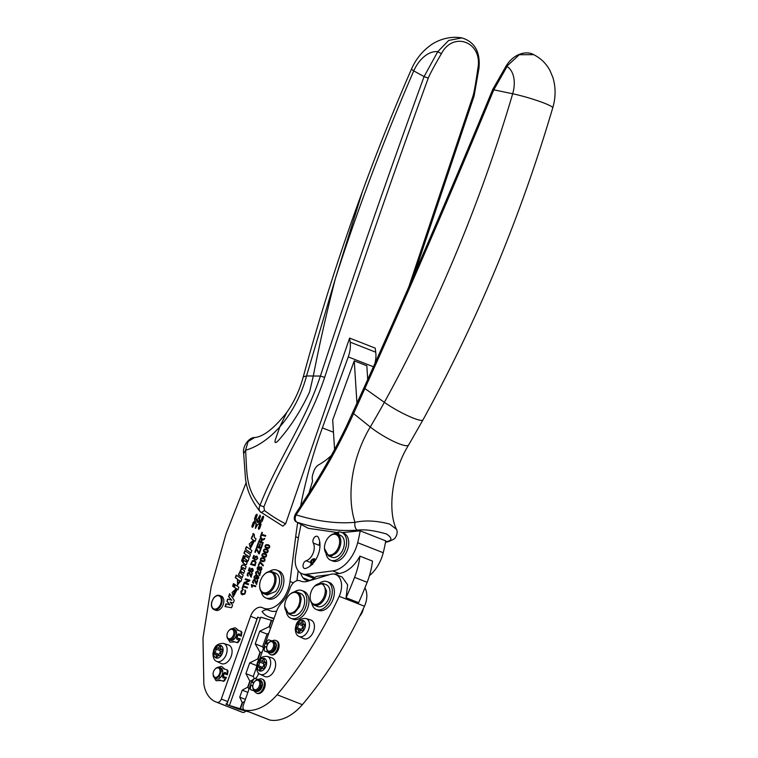 <?xml version="1.0" encoding="UTF-8"?>
<svg xmlns="http://www.w3.org/2000/svg" width="758" height="758" viewBox="0 0 758 758"><rect width="100%" height="100%" fill="white"/><g stroke="black" fill="none" stroke-linecap="round" stroke-linejoin="round"><path stroke-width="1.14" d="M328.877 536.948A10.849 6.945 -68.6 0 0 328.849 536.977A10.849 6.945 -68.6 0 0 324.462 548.148A10.849 6.945 -68.6 0 0 330.554 555.027A10.849 6.945 -68.6 0 0 335.207 552.402A10.849 6.945 -68.6 0 0 338.93 537.697A10.849 6.945 -68.6 0 0 328.877 536.948M296.189 514.805C295.042 514.085 295.033 514.114 296.151 514.89C294.635 518.121 294.862 520.547 296.833 522.167C317.261 528.8 337.386 531.472 357.198 530.164C364.541 529.198 374.3 530.467 386.476 533.973C392.407 537.981 392.388 540.53 386.419 541.619L385.585 541.847M493.685 89.889C492.387 89.321 492.425 89.292 493.799 89.823C452.431 190.154 409.462 289.717 364.882 388.513L384.353 402.337A579.292 370.814 111.4 0 1 370.274 426.981A26.378 5.003 30.7 0 0 398.765 443.638A26.378 5.003 30.7 0 0 408.59 445.069L422.964 419.913C477.313 320.871 520.575 216.854 552.743 107.844C555.803 97.498 555.86 87.378 552.895 77.487L549.995 70.589C546.253 63.558 540.814 58.252 533.689 54.671L533.689 54.671C526.829 50.559 513.858 53.221 505.993 66.211L492.728 89.444C451.37 189.746 408.429 289.215 363.935 387.85L346.302 426.508C336.931 445.969 325.741 466.179 312.751 487.119L295.307 514.284C293.602 518.112 294.009 520.699 296.558 522.044L308.335 528.326L338.163 532.647M342.218 532.609L360.183 530.837L385.756 540.871A107.181 68.608 -68.6 0 1 383.235 552.743L357.662 542.709A107.181 68.608 -68.6 0 0 360.183 530.837M306.099 560.778A4.103 2.625 -68.6 0 0 303.153 564.577A4.103 2.625 -68.6 0 0 304.384 568.434A4.103 2.625 -68.6 0 0 305.663 568.453A19.054 12.194 -68.6 0 0 317.924 555.358A19.054 12.194 -68.6 0 0 318.256 537.261A4.103 2.625 -68.6 0 0 317.261 536.323A4.103 2.625 -68.6 0 0 313.765 538.256A4.103 2.625 -68.6 0 0 313.272 543.022A10.849 6.945 -68.6 0 1 313.082 553.331A10.849 6.945 -68.6 0 1 306.099 560.778L310.467 562.493M311.007 564.426A4.103 2.625 -68.6 0 0 309.927 566.226M319.98 546.006A10.849 6.945 -68.6 0 0 319.772 545.57L313.272 543.022M319.743 541.913A4.103 2.625 -68.6 0 0 319.772 545.57M386.419 541.619L388.456 541.591L385.49 542.349M388.456 541.591C392.9 539.848 395.164 538.55 395.25 537.697C398.623 532.846 396.396 528.828 396.481 529.311L389.612 524.062C376.679 520.67 365.138 520.102 354.99 522.338C354.45 525.872 355.189 528.478 357.198 530.164M296.151 514.89C317.251 521.39 336.865 523.873 354.99 522.338A91.216 58.385 -68.6 0 1 370.274 426.981L353.579 413.584C339.413 444.548 325.722 470.159 296.151 514.89M334.572 449.494L332.705 419.932L354.261 360.836L356.952 403.332M313.206 578.117A26.378 16.884 -68.6 0 0 313.395 578.667M367.147 582.296A58.622 37.521 -68.6 0 0 372.51 561.1L359.927 556.164A58.622 37.521 -68.6 0 1 354.573 577.359A278.451 178.244 -68.6 0 1 346.055 597.759L358.638 602.686A278.451 178.244 -68.6 0 0 367.147 582.296L354.573 577.359M273.884 618.898L268.607 616.832A31.504 20.172 -68.6 0 1 265.48 615.079A31.523 20.182 -68.6 0 1 263.149 612.871L262.069 611.602A11.721 7.504 -68.6 0 1 267.792 609.868M273.903 618.869L269.554 617.164A31.504 20.172 -68.6 0 1 268.607 616.832M274.074 618.386L269.952 617.277L273.913 618.831M300.556 572.982A26.378 16.884 -68.6 0 0 303.029 577.852A14.658 9.38 -68.6 0 0 305.872 580.078A14.658 9.38 -68.6 0 0 312.997 578.932A26.625 17.046 -68.6 0 0 316.323 576.374L329.285 574.725M373.41 366.777L348.263 356.904L322.377 427.882A337.064 215.755 -68.6 0 0 300.575 506.278M297.686 522.707A337.064 215.755 -68.6 0 0 295.686 536.749L290.001 581.509A25.241 16.155 -68.6 0 1 263.414 608.143A25.241 16.155 -68.6 0 1 262.505 607.736A11.721 7.504 -68.6 0 0 262.079 607.546A11.721 7.504 -68.6 0 0 250.604 616.301L221.298 699.037A4.396 2.814 -68.6 0 1 217.129 702.363A37.815 24.209 -68.6 0 1 215.954 701.955A37.815 24.209 -68.6 0 1 203.845 684.171L202.983 638.009L211.226 586.446L226.045 533.831L246.246 482.401M260.24 652.771L255.228 643.902L259.729 631.206L269.099 626.686L271.345 620.338L260.866 617.183A11.721 7.504 -68.6 0 0 260.364 618.168L257.739 617.135A11.721 7.504 -68.6 0 0 257.047 618.831L227.751 701.567L221.298 699.037M348.263 356.904A23.451 15.008 -68.6 0 0 350.158 342.152L349.618 338.077L285.614 523.844A232.431 178.187 -74.4 0 1 264.495 510.57L261.302 512.597L260.714 512.209L261.302 512.597M282.838 526.109L282.222 525.711L282.838 526.109L285.614 523.844M237.491 639.401L237.444 638.028L236.714 637.734A1.469 0.938 111.4 0 0 237.074 639.382A1.469 0.938 111.4 0 0 238.505 638.293L240.314 638.918L238.353 642.253L237.377 642.727L234.781 641.912L230.224 642.092M235.729 628.05L237.671 629.699L235.729 628.05M238.827 630.665L237.671 629.699M241.423 631.48L240.722 631.206A1.317 0.843 111.4 0 1 241.158 632.115A11.91 7.627 111.4 0 1 240.57 635.877L241.309 636.161L241.897 632.399L240.76 631.215M236.401 637.639A5.571 3.563 -68.6 0 0 237.358 634.929L237.699 634.977A1.469 0.938 111.4 0 1 239.13 633.896A1.469 0.938 111.4 0 1 239.5 635.545L241.309 636.161M236.884 637.8A5.865 3.752 -68.6 0 0 237.775 635.062L238.438 635.27L239.452 634.162M221.232 663.534A9.968 6.377 -68.6 0 0 231.275 656.144A9.968 6.377 -68.6 0 0 228.499 645.001L223.667 643.466A9.617 6.159 111.4 0 1 226.936 651.946A9.617 6.159 111.4 0 1 226.339 654.23A9.617 6.159 111.4 0 1 216.646 661.364L221.232 663.534M223.619 677.993L223.572 676.619L222.843 676.325A1.469 0.938 111.4 0 0 223.203 677.974A1.469 0.938 111.4 0 0 224.633 676.894L226.443 677.51L224.482 680.845L223.506 681.319L220.91 680.504L216.352 680.684M221.857 666.642L223.799 668.291L221.857 666.642M224.955 669.257L223.799 668.291M227.552 670.072L226.85 669.797A1.317 0.843 111.4 0 1 227.286 670.707A11.91 7.627 111.4 0 1 226.699 674.468L227.438 674.762L228.025 670.991L226.888 669.807M222.53 676.231A5.571 3.563 -68.6 0 0 223.487 673.521L223.828 673.568A1.469 0.938 111.4 0 1 225.259 672.488A1.469 0.938 111.4 0 1 225.628 674.137L227.438 674.762M223.184 676.468A5.865 3.752 -68.6 0 0 224.093 673.71L225.581 672.753M221.421 607.869A7.599 4.861 -68.6 0 0 221.317 596.139L219.64 595.475A7.599 4.861 111.4 0 1 219.744 607.215A7.599 4.861 111.4 0 1 214.088 609.621L215.765 610.275A7.599 4.861 -68.6 0 0 221.421 607.869M252.727 536.588L252.12 536.162L251.249 538.644L255.124 541.335L256.024 538.786L254.404 537.649L254.318 534.418L253.02 533.499L252.727 536.588L253.333 533.623M251.808 546.063L253.181 541.165L252.689 540.88L249.259 543.95L250.453 548.261L253.873 541.904M245.384 549.237L246.293 546.66L251.846 550.545L250.945 553.103L245.384 549.237L250.974 553.027M243.962 553.245L244.872 550.678L250.424 554.562L249.524 557.121L243.962 553.245L249.553 557.035M245.63 564.71L242.702 562.739L243.602 560.19L245.81 561.763L246.359 559.802L244.266 558.314L245.166 555.766L249.041 558.466L248.169 560.948L247.686 560.569L248.198 560.854M245.469 564.663L246.435 564.644L247.686 560.569M246.123 561.886L246.672 559.925L244.578 558.438L245.459 555.965M244.464 556.239L243.669 558.504L242.674 557.812L243.479 555.538L244.464 556.239M242.551 561.659L241.556 560.967L242.361 558.693L243.346 559.395L242.551 561.659M242.257 577.624L238.391 574.915L241.205 568.87C240.949 565.781 241.868 564.52 243.953 565.07L246.151 566.633L245.251 569.182L242.863 567.505L242.446 569.277L244.654 570.85L243.754 573.408L241.366 571.721L240.959 573.493L243.166 575.066L242.257 577.624M243.337 564.719L243.953 565.07M240.447 581.197L240.883 581.5L241.774 578.998L236.221 575.133L235.312 577.691L237.472 579.188L237.519 585.024L240.447 581.197L240.911 581.424M237.936 589.819L234.07 587.118L234.971 584.56L238.846 587.27L237.936 589.819M233.644 586.834L234.554 584.276L233.511 583.556L232.611 586.105L233.644 586.834M234.62 594.556L235.994 589.658L235.501 589.373L232.071 592.443L233.265 596.754L236.695 590.387M227.694 599.066L226.907 601.293L229.835 604.837L226.017 603.785L225.031 606.571L231.597 607.736L232.564 604.998L230.157 602.07L233.284 602.98L234.25 600.241L229.589 593.713L228.565 596.603L231.503 600.128L227.694 599.066L227.22 601.416L230.157 604.96L226.339 603.908L225.372 606.637M260.449 516.378L259.691 516.151L260.449 516.378L259.511 518.813L260.127 515.184L257.786 519.04L256.394 519.95L256.1 518.32L257.151 515.364L256.896 514.208L255.891 514.985L254.517 518.842L254.944 520.898L253.286 522.338L251.912 526.194L252.177 527.341L253.181 526.573L254.233 523.617L255.503 522.452L256.365 524.081L255.503 522.452M259.511 518.794L260.032 521.049L261.624 520.007L263.509 516.255M256.052 523.949L255.408 528.317L257.748 524.46L259.141 523.551L259.435 525.18L258.383 528.136L258.639 529.292L259.643 528.525L261.017 524.669L260.591 522.603L262.249 521.163L263.613 517.307L263.358 516.16L262.353 516.928L261.302 519.884M255.598 586.673L252.073 585.621L252.253 587.204L251.713 587.043L251.324 584.617L255.844 585.981L255.598 586.673M257.767 580.543L256.45 584.285L254.233 580.268L253.077 581.102L253.276 583.186L252.499 582.334L253.475 579.747L255.2 580.164L256.261 583.158L257.237 580.382L257.767 580.543M256.45 584.285L254.233 580.268M253.03 581.973L253.589 582.485M254.66 579.624L255.2 580.164M255.029 578.904L254.101 578.051L254.148 576.658L255.636 575.237L257 575.369L258.345 576.071L258.715 578.127L257.028 579.387L258.336 577.302L256.99 576.137L257.104 577.653L256.289 578.724L254.887 578.856M257.35 579.396L258.62 577.416L257.095 576.175M255.323 579.017L254.394 578.165L254.442 576.772L255.929 575.35L257.426 575.521M260.885 571.75L259.558 575.493L257.341 571.475L256.185 572.309L256.394 574.384L255.617 573.531L255.74 572.148L257.606 570.774L259.369 574.365L260.354 571.589L260.885 571.75L259.369 574.365M259.558 575.493L257.341 571.475M256.138 573.181L256.697 573.692M257.767 570.831L258.307 571.371M261.377 566.975L261.88 569.163L261.036 570.386L259.852 570.622L259.084 569.211L257.862 569.77L257.199 569.059L257.284 567.799L258.023 566.728L259.037 566.51L259.643 567.619L261.283 566.937M257.862 569.77L257.199 569.059L257.578 567.913L259.331 566.624M259.852 570.622L259.084 569.211M262.998 565.771L259.786 562.625L258.81 565.392L258.279 565.231L260.003 561.697L263.253 565.061L262.846 565.714M262.334 561.669L260.78 560.683L260.686 559.12L261.614 557.992L263.348 557.86L264.893 558.835L264.987 560.399L264.002 561.574L262.041 561.545L260.487 560.569L260.392 559.006L261.321 557.879L263.727 557.992M263.888 557.263L262.344 556.287L262.249 554.723L263.168 553.596L264.902 553.463L266.456 554.439L266.541 556.002L265.556 557.177L263.594 557.149L262.05 556.173L261.955 554.61L262.874 553.473L265.281 553.596M265.452 552.866L263.898 551.89L263.803 550.327L264.731 549.199L266.465 549.067L268.01 550.043L268.105 551.606L267.119 552.781L265.158 552.753L263.604 551.777L263.509 550.213L264.438 549.076L266.835 549.19M267.006 548.47L265.452 547.494L265.357 545.931L266.285 544.794L268.019 544.67L269.564 545.646L269.659 547.21L268.673 548.385L266.712 548.356L265.158 547.38L265.063 545.817L265.992 544.68L268.398 544.794M261.501 535.101L260.837 536.967L260.307 536.806L261.898 532.324L262.429 532.486L261.766 534.352L265.736 535.546L265.471 536.294L261.501 535.101M258.478 541.97L260.544 537.848L261.993 538.474L261.974 539.772L264.75 538.332L264.419 539.279L261.832 540.549L261.245 541.97L263.244 542.576L262.979 543.325L258.478 541.97M261.491 537.886L261.993 538.474M256.621 547.219L258.071 543.135L258.601 543.287L257.417 546.632L258.791 547.049L259.899 543.912L260.43 544.073L259.321 547.21L260.856 547.664L262.088 544.197L262.619 544.348L261.122 548.574L256.621 547.219M258.696 553.7L256.517 549.19L255.399 552.345L254.868 552.184L256.299 548.129L259.028 552.847L260.307 549.237L260.837 549.389L259.245 553.861L258.696 553.7M257.009 556.192L257.682 558.523L255.787 559.954L257.227 558.39L256.555 556.846L255.105 557.755L254.887 559.546L252.765 558.305L253.759 555.491L254.29 555.652L253.485 557.907L254.593 558.58L255.522 556.306L256.896 556.145M256.109 559.982L257.521 558.504L257.531 557.566L256.555 556.846M250.841 564.483L251.997 561.47L254.423 560.38L256.043 562.228L255.048 565.743L250.547 564.388L252.405 560.617L254.679 560.465M252.651 568.5L253.333 570.821L251.429 572.262L252.878 569.751L251.324 569.277L250.528 571.854L248.406 570.603L249.401 567.789L249.932 567.95L249.126 570.215L250.235 570.888L251.163 568.614L252.537 568.443M251.751 572.281L253.163 570.812L253.172 569.864L252.196 569.154M252.348 573.351L251.021 577.094L248.814 573.086L247.648 573.92L247.857 575.995L247.08 575.142L248.046 572.565L249.78 572.972L250.832 575.966L251.817 573.19L252.348 573.351M251.021 577.094L248.814 573.086M247.61 574.782L248.169 575.294M249.24 572.442L249.78 572.972M243.849 583.29L244.123 582.523L248.719 580.609L245.175 579.548L245.431 578.828L249.932 580.183L249.657 580.95L245.071 582.855L248.605 583.925L248.349 584.645L243.849 583.29M243.195 586.806L242.532 588.672L242.001 588.511L243.593 584.02L244.123 584.181L243.46 586.057L247.43 587.251L247.165 588L243.195 586.806M242.266 594.708L241.129 593.969L240.911 591.335L243.015 589.497L241.262 592.538L242.541 593.931L244.104 593.846L245.033 592.661L244.891 589.961L245.715 591.174L244.825 594.073L242.039 594.623M241.613 593.381L244.398 593.969L245.327 592.775L245.137 590.15M263.414 608.143L269.905 610.692A25.241 16.155 -68.6 0 0 276.651 611.109M244.616 701.567L242.209 702.609L240.059 708.683L229.437 705.48L260.364 618.168M242.209 702.609L239.746 697.208L242.238 690.168L247.686 687.146L249.837 681.072L245.905 673.625L249.714 662.862L257.663 658.986L259.909 652.638M257.739 617.135L226.822 704.457L225.979 704.201A4.396 2.814 -68.6 0 0 227.751 701.567M374.935 363.376A23.451 15.008 -68.6 0 0 375.731 352.186L375.191 348.111L349.618 338.077M239.585 638.634A11.91 7.627 111.4 0 1 237.614 641.969A1.317 0.843 111.4 0 1 236.638 642.433L237.377 642.727M227.192 637.63L229.892 641.96A7.552 4.832 111.4 0 0 232.507 641.751A4.472 2.861 111.4 0 1 234.051 641.628L236.638 642.433M230.593 629.149L234.989 627.766M236.941 629.405A4.472 2.861 111.4 0 0 237.974 630.334A4.472 2.861 111.4 0 0 238.097 630.381L240.684 631.187A1.317 0.843 111.4 0 1 240.722 631.206M239.5 635.545L240.57 635.877M237.699 634.977L238.438 635.27M225.713 677.226A11.91 7.627 111.4 0 1 223.743 680.561A1.317 0.843 111.4 0 1 222.767 681.025L223.506 681.319M213.32 676.221L216.021 680.551A7.552 4.832 111.4 0 0 218.636 680.343A4.472 2.861 111.4 0 1 220.18 680.22L222.767 681.025M216.722 667.741L221.118 666.358M225.628 674.137L226.699 674.468M223.828 673.568L224.567 673.862M223.487 673.521L224.093 673.72M251.249 538.644L255.152 541.259M252.405 536.37L251.561 538.767M252.84 540.947L250.614 548.318M246.587 546.859L245.696 549.361M245.166 550.876L244.275 553.368M242.674 557.812L243.697 558.428M237.472 579.188L237.68 585.081M232.611 586.105L233.672 586.758M233.805 583.755L232.924 586.228M235.662 589.44L233.436 596.811M231.503 600.128L228.006 599.19M228.565 596.603L231.815 600.251M229.826 594.054L228.878 596.726M254.944 520.898L253.598 522.461M257.038 514.303L254.84 518.965L255.256 521.021M256.394 519.95L257.786 519.04M260.269 515.279L259.71 515.601M260.032 521.049L261.624 520.007M258.611 528.696L258.81 529.321M259.141 523.551L259.748 525.303M256.014 524.707L255.579 528.345M252.149 526.753L252.338 527.369M225.979 704.201L238.04 708.929L247.411 711.525M240.059 708.683L247.402 711.554M226.822 704.457L229.437 705.48M236.629 634.645L236.316 631.253M232.848 640.093L235.634 637.402L236.714 637.734M222.757 673.237L222.445 669.845M223.07 667.997A4.472 2.861 111.4 0 0 224.103 668.926A4.472 2.861 111.4 0 0 224.226 668.973L226.813 669.778M218.977 678.685L221.762 675.994L222.843 676.325M250.699 545.457L251.817 543.315M245.535 564.653L243.015 562.862L243.886 560.389M242.986 557.935L243.763 555.747M239.774 572.792L241.518 568.993C241.271 565.904 242.19 564.634 244.266 565.193M242.285 577.549L238.704 575.038L239.547 572.641M243.782 573.323L241.887 571.968M245.279 569.106L243.384 567.751M237.785 579.311L235.624 577.814L236.505 575.331M238.495 582.514L237.851 582.182C239.31 582.656 239.746 582.04 239.168 580.344L238.855 580.145M238.173 582.305C239.632 582.769 240.068 582.153 239.481 580.467M233.521 593.95L234.203 591.61L234.639 591.799M256.337 524.839L256.365 524.081M258.582 521.997L257.284 522.423L258.895 522.12L257.815 520.945L258.895 522.12M252.168 526.27L252.926 526.497L252.168 526.27L253.826 522.016L255.058 521.21L255.711 522.271L254.29 523.664M252.48 526.393L253.238 526.62L252.48 526.393M259.577 518.842L261.074 524.716L259.53 519.922M258.952 528.335L259.71 528.572L258.952 528.335M258.829 520.945L257.151 521.324L258.071 520.718M238.874 709.185A1.469 1.128 106.7 0 0 239.462 709.204L239.471 709.175M238.04 708.929L238.732 708.986L238.04 708.929M226.964 635.99A5.865 3.752 -68.6 0 0 226.964 636.17A5.865 3.752 -68.6 0 0 228.925 639.752L230.394 640.32A5.865 3.752 -68.6 0 0 234.535 638.719A5.865 3.752 -68.6 0 0 236.629 633.167A5.865 3.752 -68.6 0 0 234.667 629.415L233.208 628.837A5.865 3.752 -68.6 0 0 229.333 630.135A5.865 3.752 -68.6 0 0 229.143 630.334M219.337 667.428A5.865 3.752 -68.6 0 1 221.289 671.19L219.195 676.742L215.054 678.344L216.523 678.912A5.865 3.752 -68.6 0 0 220.663 677.32A5.865 3.752 -68.6 0 0 222.757 671.759A5.865 3.752 -68.6 0 0 220.796 668.006L219.337 667.428A5.865 3.752 -68.6 0 0 215.462 668.727A5.865 3.752 -68.6 0 0 215.272 668.926M237.851 582.182C237.254 580.486 237.699 579.87 239.168 580.344L239.007 580.192M253.172 526.592L253.977 523.541L255.711 522.271M259.369 516.027L260.136 516.255L259.369 516.027L258.506 518.481L256.507 520.263L256.839 521.201M258.516 520.822L257.758 520.594L258.516 520.822L259.729 524.166L258.63 528.212L259.397 528.449L260.761 524.593M258.63 528.212L259.643 528.544M228.925 639.752A5.865 3.752 -68.6 0 0 233.066 638.151A5.865 3.752 -68.6 0 0 235.16 632.598A5.865 3.752 -68.6 0 0 233.208 628.837M215.054 678.344L213.093 674.582M257.284 522.423L256.953 521.504L257.815 520.945M255.058 521.21L255.389 522.148M259.264 518.718L259.217 519.798M226.955 635.488A4.984 3.193 111.4 0 1 228.963 630.504A4.984 3.193 111.4 0 1 233.919 632.598A4.984 3.193 111.4 0 1 230.498 638.577A4.984 3.193 111.4 0 1 226.955 635.64A4.984 3.193 111.4 0 1 226.955 635.488M213.083 674.08A4.984 3.193 111.4 0 1 215.092 669.106A4.984 3.193 111.4 0 1 220.047 671.19A4.984 3.193 111.4 0 1 216.627 677.169A4.984 3.193 111.4 0 1 213.083 674.232A4.984 3.193 111.4 0 1 213.083 674.08M506.751 67.064L493.799 89.823L512.673 93.774A27.222 17.425 -68.6 0 0 506.742 66.325L519.306 54.709L533.689 54.671M364.977 388.087C363.632 387.641 363.594 387.783 364.882 388.513L353.579 413.584C352.299 412.835 352.347 412.674 353.702 413.11M244.787 710.189A4.396 2.814 111.4 0 1 244.427 710.094L269.687 719.996A4.396 2.814 -68.6 0 0 270.047 720.1L244.787 710.189A51.298 32.831 111.4 0 0 277.096 694.754C301.4 665.912 322.103 633.101 339.196 596.328A17.586 11.256 111.4 0 0 335.699 574.517A17.586 11.256 111.4 0 0 330.289 574.422L307.795 581.244A22.863 14.629 111.4 0 1 300.755 581.121A22.863 14.629 111.4 0 1 300.206 580.884A10.261 6.566 -68.6 0 0 299.96 580.78A10.261 6.566 -68.6 0 0 289.783 588.805A25.649 16.42 111.4 0 1 281.777 602.657A17.586 11.256 -68.6 0 0 276.499 611.526L259.653 659.1M258.525 673.113A5.865 3.752 111.4 0 1 255.228 678.59M253.769 679.177A5.865 3.752 111.4 0 1 253.674 679.187A2.35 1.497 111.4 0 0 251.902 680.997L243.337 705.186A4.396 2.814 111.4 0 0 244.427 710.094M274.832 669.096A9.968 6.377 111.4 0 1 264.788 676.496L260.202 674.326A9.617 6.159 111.4 0 0 269.895 667.182A9.617 6.159 111.4 0 0 270.492 664.908A9.617 6.159 111.4 0 0 267.223 656.428L272.065 657.953A9.968 6.377 111.4 0 1 274.832 669.096M268.512 643.049A1.469 0.938 111.4 0 0 268.341 642.955A1.469 0.938 111.4 0 0 266.911 644.035L265.84 643.703A11.91 7.627 111.4 0 1 267.801 640.368A1.317 0.843 111.4 0 1 268.777 639.894L271.364 640.709A4.472 2.861 111.4 0 0 272.918 640.586A7.552 4.832 111.4 0 1 275.524 640.368L276.575 640.775A7.552 4.832 111.4 0 1 278.375 649.407A7.552 4.832 111.4 0 1 271.26 654.893A7.552 4.832 111.4 0 1 271.061 654.827A7.552 4.832 111.4 0 1 270.862 654.741M267.764 652.155L265.575 651.473A1.317 0.843 111.4 0 1 265.499 651.444M266.693 648.242A1.469 0.938 111.4 0 1 266.702 647.313M254.641 681.65L253.039 682.626L253.75 682.911L251.969 682.295A11.91 7.627 111.4 0 1 253.93 678.96A1.317 0.843 111.4 0 1 254.906 678.486L257.493 679.301A4.472 2.861 111.4 0 0 259.046 679.177A7.552 4.832 111.4 0 1 261.652 678.96L262.704 679.367A7.552 4.832 111.4 0 1 264.504 687.999A7.552 4.832 111.4 0 1 257.388 693.485A7.552 4.832 111.4 0 1 257.189 693.418A7.552 4.832 111.4 0 1 256.99 693.333M253.892 690.746L251.703 690.064A1.317 0.843 111.4 0 1 251.628 690.036M252.821 686.833A1.469 0.938 111.4 0 1 252.831 685.905M310.846 620.044A9.968 6.377 111.4 0 1 313.613 631.187A9.968 6.377 111.4 0 1 303.57 638.577L298.984 636.407A9.617 6.159 111.4 0 0 308.677 629.273A9.617 6.159 111.4 0 0 309.273 626.989A9.617 6.159 111.4 0 0 306.005 618.519L310.846 620.044M266.911 644.035L265.84 643.703M275.524 640.368C281.635 641.799 276.225 656.864 270.426 654.571L271.061 654.827M270.426 654.571L268.474 652.922A4.472 2.861 111.4 0 0 267.441 651.994A4.472 2.861 111.4 0 0 267.328 651.956L264.731 651.141A1.317 0.843 111.4 0 1 264.258 650.222A11.91 7.627 111.4 0 1 264.845 646.451L266.721 647.105M266.693 648.46L265.925 646.792M253.039 682.626L251.969 682.295M261.652 678.96C267.764 680.39 262.353 695.465 256.555 693.163L257.189 693.418M256.555 693.163L254.603 691.523A4.472 2.861 111.4 0 0 253.57 690.585A4.472 2.861 111.4 0 0 253.456 690.547L250.86 689.733A1.317 0.843 111.4 0 1 250.386 688.814A11.91 7.627 111.4 0 1 250.974 685.052L252.85 685.696M252.821 687.051L252.054 685.384M272.577 652.439L276.462 645.731A5.571 3.563 -68.6 0 0 276.045 643.599M258.705 691.031L262.59 684.322L262.173 682.2M258.279 665.619A0.881 0.559 111.4 0 0 258.317 667.125A2.928 1.876 111.4 0 1 258.781 667.211A2.928 1.876 111.4 0 1 259.729 669.522A0.881 0.559 111.4 0 0 260.752 669.816A2.928 1.876 111.4 0 1 263.216 668.49A2.928 1.876 111.4 0 1 263.433 668.594A0.881 0.559 111.4 0 0 264.419 667.391A2.928 1.876 111.4 0 1 265.679 663.771A0.881 0.559 111.4 0 0 265.641 662.274A2.928 1.876 111.4 0 1 265.177 662.189A2.928 1.876 111.4 0 1 264.22 659.867A0.881 0.559 111.4 0 0 263.197 659.574A2.928 1.876 111.4 0 1 260.743 660.9A2.928 1.876 111.4 0 1 260.525 660.796A0.881 0.559 111.4 0 0 259.539 661.999A2.928 1.876 111.4 0 1 258.279 665.619L262.467 667.267A2.928 1.876 111.4 0 0 263.727 663.648A0.881 0.559 111.4 0 1 264.495 662.378M266.693 648.336A5.865 3.752 -68.6 0 0 266.693 648.516A5.865 3.752 -68.6 0 0 268.654 652.098L270.113 652.676A5.865 3.752 -68.6 0 0 274.263 651.075A5.865 3.752 -68.6 0 0 276.357 645.522A5.865 3.752 -68.6 0 0 274.396 641.761L272.927 641.183A5.865 3.752 -68.6 0 0 269.062 642.481A5.865 3.752 -68.6 0 0 268.872 642.689M252.821 686.928A5.865 3.752 -68.6 0 0 252.821 687.108A5.865 3.752 -68.6 0 0 254.783 690.69L256.242 691.268A5.865 3.752 -68.6 0 0 260.392 689.666A5.865 3.752 -68.6 0 0 262.486 684.114A5.865 3.752 -68.6 0 0 260.525 680.352L259.056 679.774A5.865 3.752 -68.6 0 0 255.19 681.072A5.865 3.752 -68.6 0 0 255.001 681.281M297.06 627.7A0.881 0.559 111.4 0 0 297.098 629.206A2.928 1.876 111.4 0 1 297.553 629.292A2.928 1.876 111.4 0 1 298.51 631.604A0.881 0.559 111.4 0 0 299.533 631.897A2.928 1.876 111.4 0 1 301.997 630.571A2.928 1.876 111.4 0 1 302.215 630.684A0.881 0.559 111.4 0 0 303.2 629.472A2.928 1.876 111.4 0 1 304.46 625.862A0.881 0.559 111.4 0 0 304.422 624.355A2.928 1.876 111.4 0 1 303.958 624.27A2.928 1.876 111.4 0 1 303.001 621.958A0.881 0.559 111.4 0 0 301.978 621.664A2.928 1.876 111.4 0 1 299.514 622.991A2.928 1.876 111.4 0 1 299.306 622.877A0.881 0.559 111.4 0 0 298.32 624.09A2.928 1.876 111.4 0 1 297.06 627.7L301.248 629.348A2.928 1.876 111.4 0 0 302.508 625.729A0.881 0.559 111.4 0 1 303.276 624.469M268.654 652.098A5.865 3.752 -68.6 0 0 272.795 650.497A5.865 3.752 -68.6 0 0 274.889 644.944A5.865 3.752 -68.6 0 0 272.927 641.183M311.765 603.33A14.952 9.57 -68.6 0 0 316.389 609.508L318.483 610.332A14.952 9.57 -68.6 0 0 333.34 598.526A14.952 9.57 -68.6 0 0 329.398 582.495L327.304 581.68A14.952 9.57 -68.6 0 0 319.715 583.063M286.363 612.189A14.952 9.57 -68.6 0 0 290.987 618.367L293.081 619.191A14.952 9.57 -68.6 0 0 307.938 607.385A14.952 9.57 -68.6 0 0 304.005 591.354L301.902 590.539A14.952 9.57 -68.6 0 0 294.322 591.922M254.783 690.69A5.865 3.752 -68.6 0 0 258.923 689.088A5.865 3.752 -68.6 0 0 261.017 683.536A5.865 3.752 -68.6 0 0 259.056 679.774M266.683 647.844A4.984 3.193 111.4 0 1 268.692 642.86A4.984 3.193 111.4 0 1 273.647 644.954A4.984 3.193 111.4 0 1 270.227 650.933A4.984 3.193 111.4 0 1 266.683 647.995A4.984 3.193 111.4 0 1 266.683 647.844M316.389 609.508A14.952 9.57 -68.6 0 0 331.246 597.702A14.952 9.57 -68.6 0 0 327.304 581.68M310.136 597.692A11.721 7.504 -68.6 0 0 310.145 597.967A11.721 7.504 -68.6 0 0 314.049 605.13L317.564 606.504A11.721 7.504 -68.6 0 0 325.883 603.273A11.721 7.504 -68.6 0 0 330.033 592.121A11.721 7.504 -68.6 0 0 326.13 584.674L322.614 583.3L314.693 586.086M314.049 605.13A11.721 7.504 -68.6 0 0 325.011 597.692A11.721 7.504 -68.6 0 0 326.527 590.738L322.614 583.3M290.987 618.367A14.952 9.57 -68.6 0 0 305.844 606.561A14.952 9.57 -68.6 0 0 301.902 590.539M284.743 606.552L288.656 613.989L292.162 615.363A11.721 7.504 -68.6 0 0 300.481 612.132A11.721 7.504 -68.6 0 0 304.64 600.98A11.721 7.504 -68.6 0 0 300.727 593.533L297.212 592.159A11.721 7.504 -68.6 0 0 289.48 594.755A11.721 7.504 -68.6 0 0 289.291 594.945M288.656 613.989L294.568 612.919L299.609 606.552L301.125 599.597A11.721 7.504 -68.6 0 0 297.212 592.159M252.812 686.435A4.984 3.193 111.4 0 1 254.821 681.451A4.984 3.193 111.4 0 1 259.776 683.545A4.984 3.193 111.4 0 1 256.356 689.524A4.984 3.193 111.4 0 1 252.812 686.587A4.984 3.193 111.4 0 1 252.812 686.435M310.126 597.181A10.849 6.945 111.4 0 1 314.513 586.275A10.849 6.945 111.4 0 1 325.286 590.757A10.849 6.945 111.4 0 1 323.884 597.19A10.849 6.945 111.4 0 1 315.527 604.372A10.849 6.945 111.4 0 1 310.126 597.437A10.849 6.945 111.4 0 1 310.126 597.181M284.724 606.04A10.849 6.945 111.4 0 1 289.111 595.134A10.849 6.945 111.4 0 1 299.884 599.616A10.849 6.945 111.4 0 1 298.481 606.049A10.849 6.945 111.4 0 1 290.134 613.231A10.849 6.945 111.4 0 1 284.733 606.296A10.849 6.945 111.4 0 1 284.724 606.04M339.196 596.328L364.456 606.239A17.586 11.256 -68.6 0 0 364.92 587.914M364.456 606.239C347.363 643.011 326.66 675.823 302.357 704.665A51.298 32.831 -68.6 0 1 270.047 720.1M273.183 620.887L271.686 620.442L269.441 626.79L270.435 628.647M242.56 702.713L240.409 708.787L244.029 709.876M240.409 708.787L250.699 712.548M258.677 660.36L258.004 659.09L260.25 652.742L262.249 651.776M248.965 689.287L248.027 687.25L250.178 681.177L252.357 680.115M214.713 652.657A0.881 0.559 111.4 0 0 214.76 654.163A2.928 1.876 111.4 0 1 215.215 654.249A2.928 1.876 111.4 0 1 216.172 656.561A0.881 0.559 111.4 0 0 217.195 656.854A2.928 1.876 111.4 0 1 219.659 655.528A2.928 1.876 111.4 0 1 219.877 655.642A0.881 0.559 111.4 0 0 220.862 654.429A2.928 1.876 111.4 0 1 222.122 650.809A0.881 0.559 111.4 0 0 222.085 649.312A2.928 1.876 111.4 0 1 221.62 649.227A2.928 1.876 111.4 0 1 220.663 646.915A0.881 0.559 111.4 0 0 219.64 646.612A2.928 1.876 111.4 0 1 217.176 647.948A2.928 1.876 111.4 0 1 216.968 647.834A0.881 0.559 111.4 0 0 215.973 649.047A2.928 1.876 111.4 0 1 214.713 652.657L218.91 654.306A2.928 1.876 111.4 0 0 220.171 650.686A0.881 0.559 111.4 0 1 220.938 649.416M315.072 560.74L313.973 558.684L315.906 559.442M314.03 558.703C310.704 559.612 309.861 561.64 311.5 564.795L311.557 564.814M312.656 564.464L310.733 562.445L312.874 559.034L314.797 561.138M254.641 577.615L256.422 578.193L256.981 576.611L256.052 575.938L255.171 576.042L254.641 577.615L256.128 578.07L256.687 576.487L256.052 575.938M257.739 567.932L258.099 569.05L259.444 568.462L258.781 567.221L257.739 567.932M258.724 568.945L258.781 567.221M257.711 568.633L259.018 569.059M259.596 568.5L260.098 569.912L260.885 569.77L261.472 568.14L260.146 567.751L259.596 568.5M260.932 567.609L261.766 568.254L261.226 567.723L261.766 568.254L261.178 569.883L259.568 569.381M260.837 559.177L260.941 560.086L262.296 560.835L263.879 560.958L264.542 560.247L264.447 559.338L263.092 558.57L261.51 558.457L260.837 559.177M261.235 560.2L264.172 561.072L264.741 559.451L263.386 558.684M263.841 558.835L263.092 558.57M262.391 554.78L262.495 555.69L263.85 556.438L265.433 556.562L266.096 555.851L266.001 554.941L264.656 554.174L263.064 554.051L262.391 554.78M262.789 555.803L265.726 556.675L266.295 555.055L264.949 554.288M264.656 554.174L265.243 554.382M263.955 550.384L264.049 551.284L265.404 552.042L266.987 552.165L267.659 551.445L267.555 550.545L266.21 549.777L264.627 549.654L263.955 550.384M264.343 551.407L267.28 552.279L267.849 550.659L266.503 549.891M266.958 550.043L266.21 549.777M265.508 545.987L265.613 546.888L266.968 547.646L268.55 547.769L269.213 547.049L269.118 546.139L267.764 545.381L266.181 545.258L265.508 545.987M265.906 547.011L268.844 547.882L269.412 546.262L268.057 545.495M267.764 545.381L268.36 545.589M266.788 547.608L267.261 547.759L266.788 547.608M259.88 539.582L259.245 541.373L261.027 541.932L261.69 538.985L260.392 538.73L259.88 539.582M259.245 541.373L260.733 541.818L261.501 539.383L261.036 538.587M251.76 562.616L251.343 563.8L255.067 564.947L255.437 561.858L252.973 561.11L251.76 562.616M251.343 563.8L254.773 564.833L255.446 562.474L254.148 561.147M275.372 439.612L279.892 426.716L286.818 412.361C274.216 428.317 263.462 436.722 254.555 437.565L248.093 441.554L245.564 450.261A85.351 54.633 -68.6 0 0 279.892 426.716A85.351 54.633 -68.6 0 0 306.535 375.949L303.285 376.849C320.151 314.532 339.859 252.755 362.419 191.518L362.798 190.495M261.283 591.799A14.952 9.57 -68.6 0 0 265.897 597.977L268 598.801A14.952 9.57 -68.6 0 0 283.132 586.067A14.952 9.57 -68.6 0 0 278.916 570.973L276.822 570.149A14.952 9.57 -68.6 0 0 269.232 571.532M265.897 597.977A14.952 9.57 -68.6 0 0 281.038 585.242A14.952 9.57 -68.6 0 0 276.822 570.149M264.21 574.564A11.721 7.504 111.4 0 1 264.39 574.365A11.721 7.504 111.4 0 1 272.131 571.769L275.637 573.152A11.721 7.504 111.4 0 1 275.618 591.486L267.081 594.973L263.566 593.599A11.721 7.504 111.4 0 1 259.662 586.436A11.721 7.504 111.4 0 1 259.653 586.171M359.775 616.159A10.849 6.945 -68.6 0 0 362.239 612.237A10.849 6.945 -68.6 0 0 363.385 608.57M359.851 616.008A11.721 7.504 -68.6 0 0 362.116 612.256A11.721 7.504 -68.6 0 0 363.215 608.939M271.165 589.307A10.849 6.945 -68.6 0 0 273.903 575.009A10.849 6.945 -68.6 0 0 264.021 574.744A10.849 6.945 -68.6 0 0 263.272 575.578A10.849 6.945 -68.6 0 0 260.221 581.481A10.849 6.945 -68.6 0 0 259.643 585.906A10.849 6.945 -68.6 0 0 271.165 589.307M272.131 571.769A11.721 7.504 111.4 0 1 272.113 590.103A11.721 7.504 111.4 0 1 263.566 593.599M245.573 450.252C247.193 473.039 245.232 487.925 259.994 505.406C277.409 460.504 305.559 421.344 320.397 376.063L306.535 375.949L335.434 278.413L362.419 191.518C377.465 150.359 393.8 109.588 411.423 69.215C415.536 59.825 421.533 52.131 429.407 46.134C435.935 40.904 448.376 35.531 461.878 37.9L448.67 40.449L437.745 51.677A28.842 18.457 -68.6 0 0 413.764 70.892L411.423 69.215M221.62 649.227L222.435 649.549A2.928 1.876 111.4 0 1 221.374 649.587A2.928 1.876 111.4 0 1 221.156 649.473M215.215 654.249L218.588 655.566A0.881 0.559 111.4 0 1 218.91 654.306M303.958 624.27L304.782 624.592A2.928 1.876 111.4 0 1 303.712 624.639A2.928 1.876 111.4 0 1 303.494 624.526M297.553 629.292L300.926 630.618A0.881 0.559 111.4 0 1 301.248 629.348M265.177 662.189L266.001 662.511A2.928 1.876 111.4 0 1 264.93 662.549A2.928 1.876 111.4 0 1 264.713 662.435M258.781 667.211L262.145 668.528A0.881 0.559 111.4 0 1 262.467 667.267M461.973 37.919L461.878 37.9C474.669 41.823 480.382 51.828 479.009 67.917L474.072 96.077L414.228 274.472M275.372 439.621C274.443 443.013 275.315 443.458 277.996 440.948C290.125 427.493 300.651 411.139 309.605 391.895L313.31 375.949C319.506 344.066 326.887 311.557 335.434 278.413C358.231 207.673 384.344 138.496 413.764 70.892L424.073 76.615L437.745 51.677L441.393 53.685C453.426 30.68 482.723 42.183 477.928 68.012C476.64 77.202 474.48 91.168 473.096 95.688L408.827 286.827L430.79 223.004M241.906 593.495L242.835 594.045L241.906 593.495M242.56 594.822L240.987 592.889L242.039 590.15L243.309 589.61M243.46 586.057L247.421 587.27M242.304 588.596L244.114 584.21M245.071 582.855L248.596 583.944M245.478 579.633L245.725 578.941L249.922 580.211M244.152 583.376L244.417 582.637L248.719 580.609M248.15 576.108L247.373 575.256L247.496 573.872L249.363 572.489M251.315 577.208L250.699 576.696M250.832 575.966L252.338 573.37M250.235 570.888L251.457 568.727L252.708 568.519M250.547 571.807L248.7 570.717L249.922 567.979M253.172 569.864L252.49 569.267L253.172 569.864M254.593 558.58L255.816 556.419L257.066 556.22M254.906 559.508L253.058 558.419L254.281 555.671M257.531 557.566L256.848 556.959L257.531 557.566M259.028 552.847L260.828 549.417M255.162 552.279L256.848 548.328M258.971 553.785L256.517 549.19M259.321 547.21L261.15 547.778L262.609 544.377M257.417 546.632L259.084 547.162L260.42 544.102M256.924 547.314L258.592 543.315M261.245 541.97L263.234 542.595M261.974 539.772L264.656 538.606M258.781 542.065L260.202 538.455L261.605 537.934M261.766 534.352L265.726 535.574M260.61 536.901L262.42 532.504M263.291 565.885L259.786 562.625M258.582 565.316L260.013 561.735M260.146 570.736L259.501 570.224M259.643 567.619L261.472 567.012M258.156 569.883L257.493 569.173M256.687 574.507L255.91 573.654L256.033 572.271L257.9 570.888M259.852 575.606L259.236 575.085M258.241 576.762L257.388 576.288L258.241 576.762M253.57 583.3L252.793 582.447L252.916 581.064L254.792 579.68M256.744 584.399L256.119 583.887M256.261 583.158L257.767 580.562M252.007 587.156L251.618 584.731L255.834 586M237.965 589.743L234.383 587.242L235.264 584.759M242.579 561.583L241.868 561.091L242.645 558.902M245.564 450.261L243.678 453.606L245.289 475.939C245.914 488.057 250.86 499.958 260.108 511.641L260.714 512.209C258.904 510.513 258.668 508.248 259.994 505.406L263.888 506.875C281.218 462.2 309.491 423.495 324.642 377.418C357.056 278.518 391.962 177.514 428.27 78.102C429.947 73.734 436.816 61.54 441.393 53.685M222.71 676.288A5.865 3.752 -68.6 0 0 223.676 673.578M236.581 637.696A5.865 3.752 -68.6 0 0 237.548 634.986M473.011 95.811C474.385 96.209 474.413 96.162 473.096 95.688M324.642 377.418L320.407 376.063C353.228 275.988 387.783 176.169 424.073 76.615L428.27 78.102M263.443 648.403L262.571 646.782L267.062 634.076L259.729 631.206M267.062 634.076L268.806 633.243M262.571 646.782L255.228 643.902M256.621 665.571L249.714 662.862M254.337 678.581L253.238 676.506L245.905 673.625M253.238 676.506L256.469 667.391M247.866 692.376L242.238 690.168M245.374 699.416L239.746 697.208M215.954 701.955L241.527 711.989A37.815 24.209 -68.6 0 0 242.712 712.397A4.396 2.814 -68.6 0 0 245.753 711.061M298.188 570.793L296.928 580.685M335.699 574.517L342.095 577.028L347.647 584.835L346.055 597.749M334.174 574.109L339.196 573.465A31.069 19.888 -68.6 0 0 359.927 556.164M354.261 360.836L366.834 365.773L367.706 379.474M369.43 575.682A31.069 19.888 -68.6 0 0 383.235 552.743M339.196 573.465L332.696 570.916A31.069 19.888 -68.6 0 0 357.662 542.709M332.696 570.916L306.497 574.251A20.513 13.132 -68.6 0 1 302.035 573.74A20.513 13.132 -68.6 0 1 295.516 556.419L298.481 537.232A29.316 18.761 -68.6 0 1 298.766 535.622A334.136 213.889 -68.6 0 1 300.841 525.54A334.24 213.955 -68.6 0 1 301.04 524.583M331.199 455.681A73.28 46.901 -68.6 0 1 318.748 464.806A9.181 5.875 -68.6 0 0 313.774 471.4A337.064 215.755 -68.6 0 0 312.836 474.233A8.793 5.628 -68.6 0 0 312.419 480.165A2.956 1.895 -68.6 0 1 312.305 482.069A334.24 213.955 -68.6 0 0 308.989 493.145M326.101 554.041A14.952 9.57 -68.6 0 0 330.715 560.219L332.819 561.034A14.952 9.57 -68.6 0 0 338.58 560.683A14.952 9.57 -68.6 0 0 348.367 546.499A14.952 9.57 -68.6 0 0 343.734 533.206L341.64 532.381A14.952 9.57 -68.6 0 0 337.916 532.088L339.148 534.873M334.051 533.774A14.952 9.57 -68.6 0 1 335.879 532.741L337.973 533.566L337.661 534.286M330.715 560.219A14.952 9.57 -68.6 0 0 336.476 559.859A14.952 9.57 -68.6 0 0 346.273 545.675A14.952 9.57 -68.6 0 0 341.64 532.381M335.879 532.741L335.481 533.679M336.95 534.011L340.456 535.385A11.721 7.504 111.4 0 1 344.359 543.581A11.721 7.504 111.4 0 1 339.603 554.648A11.721 7.504 111.4 0 1 331.9 557.215L328.385 555.832L331.056 556.116L336.088 553.274A11.721 7.504 -68.6 0 0 340.844 542.197A11.721 7.504 -68.6 0 0 336.95 534.011A11.721 7.504 -68.6 0 0 329.247 536.569L329.18 536.636M324.471 548.404L328.385 555.832M309.472 580.382L303.029 577.852M298.396 537.81L295.686 536.749M333.482 432.231L322.377 427.882M257.047 618.831L250.604 616.301M293.393 582.845L290.001 581.509M263.888 506.875L264.495 510.57M237.614 641.969L238.353 642.253M234.051 641.628L234.781 641.912M232.507 641.751L233.237 642.035M241.158 632.115L241.897 632.399M223.743 680.561L224.482 680.845M220.18 680.22L220.91 680.504M218.636 680.343L219.365 680.627M227.286 670.707L228.025 670.991M552.743 107.844A26.378 2.757 -163.6 0 0 544.32 103.164A26.378 2.757 -163.6 0 0 512.673 93.774A999.12 639.544 111.4 0 1 384.353 402.337A26.378 4.017 -151.2 0 0 413.347 418.122A26.378 4.017 -151.2 0 0 422.964 419.913M301.314 581.32L300.206 580.884M264.731 651.141L265.575 651.473M250.86 689.733L251.703 690.064M266.105 665.884A6.689 4.283 111.4 0 1 259.776 671.01A6.689 4.283 111.4 0 1 257.322 666.017A6.689 4.283 111.4 0 1 257.853 663.506A6.689 4.283 111.4 0 1 263.651 658.285A6.689 4.283 111.4 0 1 266.522 664.302A6.689 4.283 111.4 0 1 266.105 665.884M296.634 625.587A6.689 4.283 111.4 0 1 302.433 620.366A6.689 4.283 111.4 0 1 305.294 626.383A6.689 4.283 111.4 0 1 304.887 627.975A6.689 4.283 111.4 0 1 298.557 633.091A6.689 4.283 111.4 0 1 296.103 628.107A6.689 4.283 111.4 0 1 296.634 625.587M222.549 652.922A6.689 4.283 111.4 0 1 216.219 658.048A6.689 4.283 111.4 0 1 213.765 653.055A6.689 4.283 111.4 0 1 214.296 650.544A6.689 4.283 111.4 0 1 220.095 645.323A6.689 4.283 111.4 0 1 222.956 651.34A6.689 4.283 111.4 0 1 222.549 652.922M213.794 598.081A7.012 4.491 111.4 0 1 220.559 597.209A7.012 4.491 111.4 0 1 219.109 606.684A7.012 4.491 111.4 0 1 213.358 608.636A7.012 4.491 111.4 0 1 211.88 601.947A7.012 4.491 111.4 0 1 213.794 598.081M314.797 561.053A5.278 1.933 2.3 0 1 313.395 562A5.278 3.563 -108.8 0 0 312.874 559.034M313.234 563.137A5.278 3.563 71.2 0 0 313.395 562A5.278 1.933 -177.7 0 1 310.733 562.445M216.172 656.561L217.139 656.94M215.973 649.047L220.171 650.686M219.64 646.612L220.654 647.01M298.51 631.604L299.476 631.982M298.32 624.09L302.508 625.729M301.978 621.664L302.992 622.062M259.729 669.522L260.695 669.901M259.539 661.999L263.727 663.648M263.197 659.574L264.21 659.972M277.096 694.754L302.357 704.665M375.731 352.186L350.158 342.152M242.712 712.397L217.129 702.363M314.921 577.558L306.497 574.251M396.481 529.311C387.613 511.896 391.317 472.632 408.59 445.069M260.108 511.641L282.611 526.024M229.683 641.893L230.423 642.178M215.812 680.485L216.551 680.769M238.107 708.957L238.941 709.204M226.955 635.64L226.964 636.17M213.083 674.232L213.102 674.762M301.428 581.358L299.96 580.78M264.694 651.131L265.537 651.463M250.822 689.723L251.665 690.055M267.223 656.428C262.003 656.115 258.649 658.427 257.18 663.364L256.498 666.633C256.64 670.934 257.881 673.502 260.202 674.326M306.005 618.519C300.774 618.206 297.43 620.518 295.961 625.445L295.279 628.714C295.421 633.025 296.653 635.583 298.984 636.407M266.683 647.995L266.693 648.516M252.812 686.587L252.821 687.108M310.126 597.437L310.145 597.967M284.733 606.296L284.743 606.826M223.667 643.466C218.437 643.154 215.092 645.465 213.623 650.402L212.932 653.671C213.083 657.972 214.315 660.54 216.646 661.364M286.818 412.352C294.237 401.768 299.732 389.934 303.285 376.849M259.643 585.906L259.662 586.436M214.088 609.621C211.7 608.418 210.913 605.86 211.728 601.956L213.747 597.882C215.689 595.608 217.65 594.812 219.64 595.475M217.176 647.948L221.374 649.587M254.555 437.565C249.856 437.139 242.134 445.439 243.678 453.616M299.514 622.991L303.712 624.639M260.743 660.9L264.93 662.549M296.558 522.044L308.146 528.25M313.84 578.373L302.035 573.74M324.462 548.148L324.481 548.678"/></g></svg>
